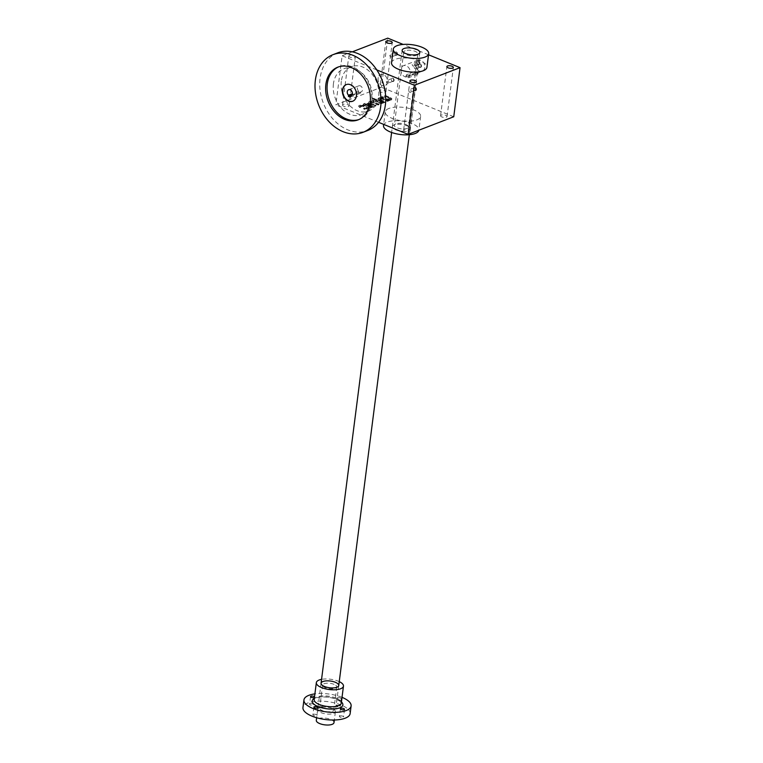 <?xml version="1.0" encoding="UTF-8"?>
<svg xmlns="http://www.w3.org/2000/svg" width="763" height="763" viewBox="0 0 763 763"><rect width="100%" height="100%" fill="white"/><g stroke="black" fill="none" stroke-linecap="round" stroke-linejoin="round"><path stroke-width="0.57" stroke-dasharray="3.81 2.86" d="M352.306 51.827L342.129 55.756L335.834 104.865L381.471 87.259L387.757 38.15M360.718 107.116L360.336 106.143L360.832 107.163L359.583 107.373A2.375 0.906 -172.7 0 1 358.667 106.505A2.375 0.906 -172.7 0 1 359.163 106.047L360.25 105.628A2.375 0.906 -172.7 0 1 363.56 105.838L367.756 107.545A2.375 0.906 -172.7 0 1 368.672 108.403A2.375 0.906 -172.7 0 1 368.176 108.871L367.089 109.29A2.375 0.906 -172.7 0 1 363.779 109.08L366.831 108.46L367.146 107.688L366.831 108.46M360.26 106.686L362.892 106.276L367.079 108.232M371.858 105.866L370.045 105.456L366.965 106.648L364.285 105.552A2.375 0.906 -172.7 0 1 363.379 104.693A2.375 0.906 -172.7 0 1 363.875 104.235L364.952 103.816A2.375 0.906 -172.7 0 1 368.271 104.016L372.468 105.733A2.375 0.906 -172.7 0 1 373.374 106.591A2.375 0.906 -172.7 0 1 372.888 107.049L371.8 107.469A2.375 0.906 -172.7 0 1 368.481 107.268L371.533 106.648L371.858 105.866L371.533 106.648M370.599 103.673A1.784 0.677 -172.7 0 1 369.921 103.024L369.988 102.48A1.784 0.677 -172.7 0 0 370.665 103.129L370.599 103.673L375.959 105.866L375.062 106.21L369.931 104.121A3.567 1.354 -172.7 0 1 368.558 102.824A3.567 1.354 -172.7 0 1 371.667 101.88A3.567 1.354 -172.7 0 1 371.638 101.641A3.567 1.354 -172.7 0 1 372.21 101.021A3.567 1.354 -172.7 0 1 373.813 100.811L373.288 100.602L374.194 100.249L382.12 103.482L381.214 103.835L375.854 101.651A1.784 0.677 -172.7 0 0 374.023 101.365A1.784 0.677 -172.7 0 0 372.993 101.841L373.069 101.298A1.784 0.677 -172.7 0 1 374.099 100.821A1.784 0.677 -172.7 0 1 375.921 101.097L375.854 101.651M369.921 103.024A1.784 0.677 -172.7 0 1 370.942 102.557A1.784 0.677 -172.7 0 1 372.773 102.833L378.133 105.027L379.039 104.674L373.679 102.49A1.784 0.677 -172.7 0 1 372.993 101.841M374.652 99.142L372.582 99.018L374.652 99.142L374.728 98.599L373.746 99.495M383.751 102.862L382.845 103.205L374.919 99.972L375.825 99.619L383.751 102.862L383.818 102.309L382.845 103.205M379.402 98.847A1.784 0.677 -172.7 0 0 380.088 99.495L380.012 100.039L385.382 102.232L384.476 102.576L379.345 100.487A3.567 1.354 -172.7 0 1 377.981 99.19A3.567 1.354 -172.7 0 1 378.543 98.58A3.567 1.354 -172.7 0 1 380.146 98.37L379.621 98.15L380.527 97.807L388.462 101.04L387.556 101.393L382.187 99.2A1.784 0.677 -172.7 0 0 380.365 98.923A1.784 0.677 -172.7 0 0 379.335 99.39L379.402 98.847A1.784 0.677 -172.7 0 1 380.432 98.379A1.784 0.677 -172.7 0 1 382.263 98.656L382.187 99.2M380.012 100.039A1.784 0.677 -172.7 0 1 379.335 99.39M390.446 98.627A1.784 0.677 -172.7 0 0 389.769 97.979L389.693 98.522L384.333 96.338L385.239 95.985L390.37 98.084A3.567 1.354 -172.7 0 1 391.734 99.371A3.567 1.354 -172.7 0 1 391.161 99.991A3.567 1.354 -172.7 0 1 389.559 100.201L390.084 100.411L389.178 100.764L381.252 97.53L382.158 97.178L387.518 99.362A1.784 0.677 -172.7 0 0 389.349 99.648A1.784 0.677 -172.7 0 0 390.379 99.171L390.446 98.627A1.784 0.677 -172.7 0 1 389.416 99.104A1.784 0.677 -172.7 0 1 387.594 98.818L387.518 99.362M389.693 98.522A1.784 0.677 -172.7 0 1 390.379 99.171M404.876 131.179A3.271 1.24 -172.7 0 1 403.627 129.996A3.271 1.24 -172.7 0 1 407.022 129.176A3.271 1.24 -172.7 0 1 410.113 130.826A3.271 1.24 -172.7 0 1 408.224 131.694A3.271 1.24 -172.7 0 1 404.876 131.179M441.815 116.92A3.271 1.24 -172.7 0 1 440.566 115.738A3.271 1.24 -172.7 0 1 443.971 114.927A3.271 1.24 -172.7 0 1 447.051 116.567A3.271 1.24 -172.7 0 1 445.163 117.435A3.271 1.24 -172.7 0 1 441.815 116.92M380.727 91.989A3.271 1.24 -172.7 0 1 379.478 90.807A3.271 1.24 -172.7 0 1 382.873 89.996A3.271 1.24 -172.7 0 1 385.964 91.636A3.271 1.24 -172.7 0 1 384.075 92.504A3.271 1.24 -172.7 0 1 380.727 91.989M343.789 106.248A3.271 1.24 -172.7 0 1 342.53 105.056A3.271 1.24 -172.7 0 1 345.935 104.245A3.271 1.24 -172.7 0 1 349.025 105.895A3.271 1.24 -172.7 0 1 347.136 106.763A3.271 1.24 -172.7 0 1 343.789 106.248M388.968 108.432A17.835 6.762 7.3 0 0 385.258 111.875A17.835 6.762 7.3 0 0 402.091 120.859A17.835 6.762 7.3 0 0 420.642 116.415A17.835 6.762 7.3 0 0 409.102 108.432A17.835 6.762 7.3 0 0 388.968 108.432M453.747 116.758L381.471 87.259M378.553 122.299L335.834 104.865M397.466 54.144A1.784 1.354 68.9 0 1 395.186 54.707A1.784 1.354 68.9 0 1 395.549 51.874A1.784 1.354 68.9 0 1 397.466 54.144M416.531 89.538A1.784 1.354 68.9 0 1 414.252 90.101A1.784 1.354 68.9 0 1 414.614 87.259A1.784 1.354 68.9 0 1 416.531 89.538M419.888 63.3A1.784 1.354 68.9 0 1 417.609 63.863A1.784 1.354 68.9 0 1 417.971 61.021A1.784 1.354 68.9 0 1 419.888 63.3M394.109 80.382A1.784 1.354 68.9 0 1 391.829 80.945A1.784 1.354 68.9 0 1 392.192 78.112A1.784 1.354 68.9 0 1 394.109 80.382M400.937 69.366A5.942 4.502 -111.1 0 0 402.845 75.251A5.942 4.502 -111.1 0 0 407.738 76.815A5.942 4.502 -111.1 0 0 409.798 69.652A5.942 4.502 -111.1 0 0 403.455 65.723A5.942 4.502 -111.1 0 0 400.937 69.366M428.539 54.793L403.141 44.426M350.074 57.13A3.271 1.24 -172.7 0 1 348.825 55.947A3.271 1.24 -172.7 0 1 352.229 55.136A3.271 1.24 -172.7 0 1 355.31 56.777A3.271 1.24 -172.7 0 1 353.422 57.645A3.271 1.24 -172.7 0 1 350.074 57.13M391.553 62.766A17.835 6.762 -172.7 0 1 410.103 58.322A17.835 6.762 -172.7 0 1 426.937 67.297M376.75 69.891L342.129 55.756M378.124 78.169A5.942 4.502 -111.1 0 0 380.022 84.054A5.942 4.502 -111.1 0 0 384.924 85.618A5.942 4.502 -111.1 0 0 386.984 78.455A5.942 4.502 -111.1 0 0 380.642 74.526A5.942 4.502 -111.1 0 0 378.124 78.169M388.72 82.261A1.459 1.106 68.9 0 1 386.536 82.194A1.459 1.106 68.9 0 1 388.253 80.821A1.459 1.106 68.9 0 1 388.72 82.261M405.191 50.749A7.134 2.709 7.3 0 0 403.703 52.122A7.134 2.709 7.3 0 0 404.19 53.305A7.134 2.709 7.3 0 0 410.437 55.718A7.134 2.709 7.3 0 0 417.094 54.955A7.134 2.709 7.3 0 0 417.857 53.935A7.134 2.709 7.3 0 0 413.241 50.739A7.134 2.709 7.3 0 0 405.191 50.749M395.816 123.864A7.134 2.709 7.3 0 0 395.1 124.226A7.134 2.709 7.3 0 0 394.337 125.246A7.134 2.709 7.3 0 0 401.071 128.833A7.134 2.709 7.3 0 0 408.491 127.059A7.134 2.709 7.3 0 0 408.014 125.876A7.134 2.709 7.3 0 0 402.425 123.568A7.134 2.709 7.3 0 0 395.816 123.864M394.213 124.932A8.918 3.386 7.3 0 0 393.317 125.38A8.918 3.386 7.3 0 0 400.775 131.141A8.918 3.386 7.3 0 0 409.454 127.45A8.918 3.386 7.3 0 0 402.473 124.55A8.918 3.386 7.3 0 0 394.213 124.932M383.512 125.523A17.835 6.762 -172.7 0 1 387.213 122.08A17.835 6.762 -172.7 0 1 407.356 122.07A17.835 6.762 -172.7 0 1 418.897 130.053A17.835 6.762 -172.7 0 1 418.868 130.215M393.66 80.353A1.459 1.106 68.9 0 1 391.476 80.287A1.459 1.106 68.9 0 1 393.193 78.913A1.459 1.106 68.9 0 1 393.66 80.353M414.5 65.179A1.459 1.106 68.9 0 1 412.325 65.103A1.459 1.106 68.9 0 1 414.032 63.73A1.459 1.106 68.9 0 1 414.5 65.179M419.44 63.272A1.459 1.106 68.9 0 1 417.266 63.205A1.459 1.106 68.9 0 1 418.973 61.822A1.459 1.106 68.9 0 1 419.44 63.272M411.143 91.417A1.459 1.106 68.9 0 1 408.958 91.341A1.459 1.106 68.9 0 1 410.675 89.967A1.459 1.106 68.9 0 1 411.143 91.417M416.083 89.509A1.459 1.106 68.9 0 1 413.899 89.443A1.459 1.106 68.9 0 1 415.616 88.06A1.459 1.106 68.9 0 1 416.083 89.509M392.077 56.023A1.459 1.106 68.9 0 1 389.903 55.957A1.459 1.106 68.9 0 1 391.61 54.583A1.459 1.106 68.9 0 1 392.077 56.023M397.018 54.116A1.459 1.106 68.9 0 1 394.843 54.049A1.459 1.106 68.9 0 1 396.55 52.676A1.459 1.106 68.9 0 1 397.018 54.116M389.769 97.979L384.399 95.795L385.305 95.442L390.437 97.54A3.567 1.354 -172.7 0 1 391.8 98.828A3.567 1.354 -172.7 0 1 391.238 99.448L391.161 99.991M385.305 95.442L385.239 95.985M391.238 99.448A3.567 1.354 -172.7 0 1 389.635 99.648L389.559 100.201M389.635 99.648L390.084 100.411M390.16 99.867L389.178 100.764M389.254 100.22L381.328 96.977L381.252 97.53M381.328 96.977L382.234 96.634L382.158 97.178M382.234 96.634L387.594 98.818M384.399 95.795L384.333 96.338M380.088 99.495L385.449 101.679L384.542 102.032L379.411 99.943A3.567 1.354 -172.7 0 1 378.047 98.646A3.567 1.354 -172.7 0 1 378.62 98.036A3.567 1.354 -172.7 0 1 380.222 97.826L379.697 97.607L380.603 97.263L380.527 97.807M379.697 97.607L379.621 98.15M380.603 97.263L388.529 100.497L388.462 101.04M388.529 100.497L387.556 101.393M387.623 100.85L382.263 98.656M385.449 101.679L385.382 102.232M384.542 102.032L384.476 102.576M378.62 98.036L378.543 98.58M380.222 97.826L380.146 98.37M382.912 102.662L374.986 99.428L375.892 99.076L383.818 102.309M375.892 99.076L375.825 99.619M374.986 99.428L374.919 99.972M373.822 98.952L372.659 98.475L374.728 98.599M373.565 98.122L373.489 98.675M372.659 98.475L372.582 99.018M370.665 103.129L376.035 105.313L375.129 105.666L369.998 103.568A3.567 1.354 -172.7 0 1 368.634 102.28A3.567 1.354 -172.7 0 1 371.734 101.336A3.567 1.354 -172.7 0 1 371.715 101.088A3.567 1.354 -172.7 0 1 372.277 100.478A3.567 1.354 -172.7 0 1 373.88 100.268L373.355 100.058L374.261 99.705L374.194 100.249M373.355 100.058L373.288 100.602M374.261 99.705L382.187 102.938L382.12 103.482M382.187 102.938L381.214 103.835M381.281 103.291L375.921 101.097M379.039 104.674L379.116 104.13L373.746 101.937A1.784 0.677 -172.7 0 1 373.069 101.298M379.116 104.13L378.133 105.027M378.21 104.474L372.84 102.29L372.773 102.833M369.988 102.48A1.784 0.677 -172.7 0 1 371.018 102.013A1.784 0.677 -172.7 0 1 372.84 102.29M376.035 105.313L375.959 105.866M375.129 105.666L375.062 106.21M371.734 101.336L371.667 101.88M372.277 100.478L372.21 101.021M373.88 100.268L373.813 100.811M371.4 105.437L370.112 104.912L367.041 106.105L364.361 105.008A2.375 0.906 -172.7 0 1 363.446 104.15A2.375 0.906 -172.7 0 1 363.941 103.692L365.029 103.272A2.375 0.906 -172.7 0 1 368.338 103.472L372.535 105.18A2.375 0.906 -172.7 0 1 373.45 106.047A2.375 0.906 -172.7 0 1 372.954 106.505L371.867 106.925A2.375 0.906 -172.7 0 1 368.558 106.725L368.138 107.125M368.205 106.582L369.111 106.229L369.044 106.772M369.111 106.229L369.158 106.82M371.61 106.095L369.225 106.276M370.112 104.912L370.045 105.456M367.041 106.105L366.965 106.648M367.594 104.464L368.882 104.989L366.707 105.819L365.429 105.304L365.219 104.636L367.594 104.464L367.671 103.911L368.882 104.989M368.949 104.436L366.707 105.819M366.774 105.275L365.038 104.321L367.671 103.911M360.785 106.572L359.65 106.82A2.375 0.906 -172.7 0 1 358.734 105.962A2.375 0.906 -172.7 0 1 359.23 105.504L360.317 105.084A2.375 0.906 -172.7 0 1 363.636 105.284L367.833 107.001A2.375 0.906 -172.7 0 1 368.739 107.86A2.375 0.906 -172.7 0 1 368.243 108.317L367.156 108.737A2.375 0.906 -172.7 0 1 363.846 108.537L363.426 108.937M363.493 108.394L364.399 108.041L364.332 108.594M364.399 108.041L364.447 108.642M366.898 107.917L364.514 108.088M360.336 106.143L362.959 105.733L367.146 107.688M360.909 106.62L360.832 107.163M360.002 106.963L359.926 107.516M416.531 67.964A1.459 1.106 68.9 0 1 414.347 67.897A1.459 1.106 68.9 0 1 416.064 66.515A1.459 1.106 68.9 0 1 416.531 67.964M421.033 66.228A1.459 1.106 68.9 0 1 418.858 66.152A1.459 1.106 68.9 0 1 420.566 64.779A1.459 1.106 68.9 0 1 421.033 66.228M417.714 74.192L409.025 77.54A1.784 0.677 -172.7 0 1 407.003 77.549A1.784 0.677 -172.7 0 1 405.849 76.748A1.784 0.677 -172.7 0 1 406.221 76.405L414.919 73.048A1.784 0.677 -172.7 0 1 416.932 73.048A1.784 0.677 -172.7 0 1 418.086 73.849A1.784 0.677 -172.7 0 1 417.714 74.192L417.924 72.571L409.226 75.928C406.86 76.367 405.926 75.985 406.431 74.784L415.12 71.436C417.418 71.55 418.353 71.932 417.924 72.571L418.086 73.849M424.753 67.583A5.942 4.502 68.9 0 1 422.225 71.226A5.942 4.502 68.9 0 1 415.883 67.306A5.942 4.502 68.9 0 1 417.943 60.134A5.942 4.502 68.9 0 1 422.845 61.698A5.942 4.502 68.9 0 1 424.753 67.583M387.442 81.975A5.942 4.502 68.9 0 1 384.924 85.618A5.942 4.502 68.9 0 1 378.582 81.698A5.942 4.502 68.9 0 1 380.642 74.526A5.942 4.502 68.9 0 1 385.534 76.09A5.942 4.502 68.9 0 1 387.442 81.975M405.849 76.748L406.431 74.784L406.221 76.405M421.481 66.247A1.784 1.354 68.9 0 1 419.202 66.81A1.784 1.354 68.9 0 1 419.564 63.978A1.784 1.354 68.9 0 1 421.481 66.247M333.994 722.628A8.918 3.386 7.3 0 0 328.224 718.632A8.918 3.386 7.3 0 0 318.152 718.641A8.918 3.386 7.3 0 0 316.302 720.358M342.034 697.353A23.787 9.022 7.3 0 0 342.015 697.353A23.787 9.022 7.3 0 0 314.9 693.882M350.141 713.605A23.787 9.022 7.3 0 0 341.032 704.993A23.787 9.022 7.3 0 0 316.683 701.245A23.787 9.022 7.3 0 0 302.959 707.559M309.997 703.82A2.079 0.792 -172.7 0 1 312.344 703.82A2.079 0.792 -172.7 0 1 313.688 704.754A2.079 0.792 -172.7 0 1 311.523 705.27A2.079 0.792 -172.7 0 1 309.559 704.23A2.079 0.792 -172.7 0 1 309.997 703.82M331.981 708.484A8.918 3.386 7.3 0 0 318.657 708.169A8.918 3.386 7.3 0 0 326.116 713.939A8.918 3.386 7.3 0 0 334.795 710.239A8.918 3.386 7.3 0 0 331.981 708.484M339.84 716.009A2.079 0.792 -172.7 0 1 342.186 716.009A2.079 0.792 -172.7 0 1 343.531 716.934A2.079 0.792 -172.7 0 1 341.376 717.458A2.079 0.792 -172.7 0 1 339.411 716.409A2.079 0.792 -172.7 0 1 339.84 716.009M313.326 714.387A2.079 0.792 -172.7 0 1 315.672 714.387A2.079 0.792 -172.7 0 1 317.026 715.312A2.079 0.792 -172.7 0 1 314.861 715.837A2.079 0.792 -172.7 0 1 312.897 714.788A2.079 0.792 -172.7 0 1 313.326 714.387M336.502 705.441A2.079 0.792 -172.7 0 1 338.858 705.441A2.079 0.792 -172.7 0 1 340.203 706.376A2.079 0.792 -172.7 0 1 338.038 706.891A2.079 0.792 -172.7 0 1 336.073 705.842A2.079 0.792 -172.7 0 1 336.502 705.441M337.484 697.802A2.079 0.792 -172.7 0 1 339.831 697.802A2.079 0.792 -172.7 0 1 341.185 698.736A2.079 0.792 -172.7 0 1 339.983 699.29A2.079 0.792 -172.7 0 1 337.847 698.956A2.079 0.792 -172.7 0 1 337.055 698.202A2.079 0.792 -172.7 0 1 337.484 697.802M314.528 696.772A2.079 0.792 -172.7 0 1 314.671 697.115A2.079 0.792 -172.7 0 1 314.451 697.411M339.249 681.617A13.677 5.188 7.3 0 0 338.238 681.178A13.677 5.188 7.3 0 0 321.557 679.356M331.104 707.263A7.134 2.709 7.3 0 0 320.441 707.015A7.134 2.709 7.3 0 0 319.678 708.035A7.134 2.709 7.3 0 0 326.411 711.631A7.134 2.709 7.3 0 0 333.832 709.848A7.134 2.709 7.3 0 0 333.355 708.674A7.134 2.709 7.3 0 0 331.104 707.263M334.041 684.344A7.134 2.709 7.3 0 0 326.736 683.228A7.134 2.709 7.3 0 0 322.615 685.117A7.134 2.709 7.3 0 0 323.102 686.299A7.134 2.709 7.3 0 0 329.349 688.712A7.134 2.709 7.3 0 0 336.006 687.949A7.134 2.709 7.3 0 0 336.769 686.929A7.134 2.709 7.3 0 0 334.041 684.344M341.309 81.269A23.787 18.016 -111.1 0 0 349.568 105.466A23.787 18.016 -111.1 0 0 369.864 110.463A23.787 18.016 -111.1 0 0 376.769 82.394A23.787 18.016 -111.1 0 0 352.792 66.238A23.787 18.016 -111.1 0 0 341.309 81.269M358.677 91.293A3.271 2.48 68.9 0 1 357.37 88.212A3.271 2.48 68.9 0 1 358.791 85.828A3.271 2.48 68.9 0 1 362.272 87.983A3.271 2.48 68.9 0 1 361.147 91.932A3.271 2.48 68.9 0 1 360.537 92.056L360.384 93.239L358.524 92.476L358.677 91.293L352.401 93.715M346.431 84.54A8.918 6.753 68.9 0 1 346.612 84.474A8.918 6.753 68.9 0 1 353.956 86.82A8.918 6.753 68.9 0 1 356.817 95.642A8.918 6.753 68.9 0 1 353.04 101.107A8.918 6.753 68.9 0 1 352.849 101.174M351.991 95.003L358.524 92.476M350.246 97.159L360.384 93.239M351.533 95.528L360.537 92.056M358.896 119.543A28.241 21.393 -111.1 0 0 359.631 119.276A28.241 21.393 -111.1 0 0 369.426 85.227A28.241 21.393 -111.1 0 0 339.297 66.581A28.241 21.393 -111.1 0 0 338.581 66.877M337.742 52.838A41.622 31.521 -111.1 0 0 320.079 78.351A41.622 31.521 -111.1 0 0 333.431 119.533A41.622 31.521 -111.1 0 0 367.709 130.502M333.421 83.796A24.616 18.646 -111.1 0 0 341.967 108.842A24.616 18.646 -111.1 0 0 362.969 114.021A24.616 18.646 -111.1 0 0 370.122 84.96A24.616 18.646 -111.1 0 0 345.305 68.241A24.616 18.646 -111.1 0 0 333.421 83.796M390.437 97.54L390.37 98.084M379.411 99.943L379.345 100.487M373.746 101.937L373.679 102.49M369.998 103.568L369.931 104.121M365.029 103.272L364.952 103.816M368.338 103.472L368.271 104.016M372.535 105.18L372.468 105.733M372.954 106.505L372.888 107.049M371.867 106.925L371.8 107.469M368.558 106.725L368.481 107.268M370.885 106.381L370.818 106.925M364.361 105.008L364.285 105.552M363.941 103.692L363.875 104.235M365.496 104.75L365.429 105.304M365.286 104.092L365.219 104.636M366.011 103.816L365.944 104.359M360.317 105.084L360.25 105.628M363.636 105.284L363.56 105.838M367.833 107.001L367.756 107.545M368.243 108.317L368.176 108.871M367.156 108.737L367.089 109.29M363.846 108.537L363.779 109.08M366.173 108.193L366.106 108.737M366.688 107.259L366.621 107.802M362.959 105.733L362.892 106.276M361.3 105.628L361.233 106.181M360.575 105.914L360.508 106.458M359.65 106.82L359.583 107.373M359.23 105.504L359.163 106.047M409.025 77.54L409.226 75.928M414.919 73.048L415.12 71.436M341.442 701.97A15.46 5.866 7.3 0 0 336.941 699.309A15.46 5.866 7.3 0 0 314.308 698.488M336.063 698.088A13.677 5.188 7.3 0 0 322.062 695.942A13.677 5.188 7.3 0 0 314.175 699.566L316.988 697.773C319.487 696.676 328.424 696.237 336.483 699.318C343.588 703.028 340.641 703.076 341.299 703.038A13.677 5.188 7.3 0 0 336.063 698.088M422.225 71.226L407.738 76.815M417.943 60.134L403.455 65.723M410.113 130.826L416.398 81.708M403.627 129.996L409.912 80.878M447.051 116.567L453.346 67.459M440.566 115.738L446.86 66.629M385.964 91.636L392.249 42.528M379.478 90.807L385.763 41.698M349.025 105.895L355.31 56.777M342.53 105.056L348.825 55.947M417.094 54.955L418.887 53.801M404.19 53.305L402.75 51.731M403.703 52.122L394.337 125.246M417.857 53.935L408.491 127.059M395.1 124.226L393.317 125.38M408.014 125.876L409.454 127.45M385.258 111.875L383.655 124.388M420.642 116.415L418.897 130.053M391.982 78.522L387.041 80.43M393.04 81.25L388.1 83.157M417.771 61.441L412.831 63.348M418.82 64.168L413.88 66.076M414.404 87.678L409.464 89.586M415.463 90.406L410.523 92.313M395.348 52.285L390.408 54.192M396.398 55.012L391.457 56.92M391.734 99.371L391.8 98.828M377.981 99.19L378.047 98.646M368.558 102.824L368.634 102.28M371.638 101.641L371.715 101.088M373.374 106.591L373.45 106.047M363.379 104.693L363.446 104.15M364.972 104.865L365.038 104.321M368.672 108.403L368.739 107.86M358.667 106.505L358.734 105.962M419.364 64.397L414.862 66.133M420.413 67.125L415.911 68.861M402.149 50.263L391.619 132.466M321.061 683.257L316.635 717.745M419.841 52.523L409.311 134.736M338.753 685.517L334.337 720.005M337.055 698.202L336.073 705.842M341.185 698.736L340.203 706.376M310.541 696.59L309.559 704.23M314.671 697.115L313.688 704.754M313.87 707.148L312.897 714.788M317.999 707.673L317.026 715.312M340.384 708.77L339.411 716.409M344.514 709.294L343.531 716.934M320.441 707.015L318.657 708.169M333.355 708.674L334.795 710.239M322.615 685.117L319.678 708.035M336.769 686.929L333.832 709.848M336.006 687.949L337.799 686.795M323.102 686.299L321.662 684.726M358.791 85.828L348.643 89.738M361.147 91.932L350.999 95.842M358.181 119.839L359.631 119.276M337.847 67.144L339.297 66.581M352.792 66.238L345.305 68.241M369.864 110.463L362.969 114.021"/><path stroke-width="1.14" d="M453.747 116.758L460.041 67.649L414.404 85.256L408.119 134.364L453.747 116.758M403.141 44.426L387.757 38.15L352.306 51.827M408.119 134.364L378.553 122.299M460.041 67.649L428.539 54.793M411.171 82.061A3.271 1.24 -172.7 0 1 409.912 80.878A3.271 1.24 -172.7 0 1 413.317 80.067A3.271 1.24 -172.7 0 1 416.398 81.708A3.271 1.24 -172.7 0 1 414.519 82.576A3.271 1.24 -172.7 0 1 411.171 82.061M448.11 67.812A3.271 1.24 -172.7 0 1 446.86 66.629A3.271 1.24 -172.7 0 1 450.256 65.809A3.271 1.24 -172.7 0 1 453.346 67.459A3.271 1.24 -172.7 0 1 451.458 68.327A3.271 1.24 -172.7 0 1 448.11 67.812M387.022 42.881A3.271 1.24 -172.7 0 1 385.763 41.698A3.271 1.24 -172.7 0 1 389.168 40.878A3.271 1.24 -172.7 0 1 392.249 42.528A3.271 1.24 -172.7 0 1 390.37 43.396A3.271 1.24 -172.7 0 1 387.022 42.881M428.682 53.658L426.937 67.297A17.835 6.762 -172.7 0 1 416.646 72.037A17.835 6.762 -172.7 0 1 398.381 69.223A17.835 6.762 -172.7 0 1 391.553 62.766L393.298 49.128A17.835 6.762 -172.7 0 1 411.848 44.683A17.835 6.762 -172.7 0 1 428.682 53.658A17.835 6.762 -172.7 0 1 418.391 58.389A17.835 6.762 -172.7 0 1 400.127 55.585A17.835 6.762 -172.7 0 1 393.298 49.128M414.404 85.256L376.75 69.891M403.999 48.536A8.918 3.386 7.3 0 0 402.75 51.731A8.918 3.386 7.3 0 0 410.561 54.745A8.918 3.386 7.3 0 0 418.887 53.801A8.918 3.386 7.3 0 0 415.74 49.032A8.918 3.386 7.3 0 0 403.999 48.536A8.918 3.386 7.3 0 0 402.149 50.263A8.918 3.386 7.3 0 0 410.561 54.745A8.918 3.386 7.3 0 0 419.841 52.523A8.918 3.386 7.3 0 0 414.071 48.536A8.918 3.386 7.3 0 0 403.999 48.536M418.868 130.215A17.835 6.762 -172.7 0 1 408.405 134.803A17.835 6.762 -172.7 0 1 390.341 131.98A17.835 6.762 -172.7 0 1 383.512 125.523L383.655 124.388M316.635 717.745L316.302 720.358A8.918 3.386 7.3 0 0 324.723 724.85A8.918 3.386 7.3 0 0 333.994 722.628L334.337 720.005M314.9 693.882A23.787 9.022 7.3 0 0 303.941 699.919A23.787 9.022 7.3 0 0 326.383 711.889A23.787 9.022 7.3 0 0 351.114 705.966A23.787 9.022 7.3 0 0 342.034 697.353M303.941 699.919L302.959 707.559A23.787 9.022 7.3 0 0 325.4 719.528A23.787 9.022 7.3 0 0 350.141 713.605L351.114 705.966M314.451 697.411A2.079 0.792 -172.7 0 1 311.333 697.344A2.079 0.792 -172.7 0 1 310.541 696.59A2.079 0.792 -172.7 0 1 310.97 696.18A2.079 0.792 -172.7 0 1 312.906 696.094A2.079 0.792 -172.7 0 1 314.528 696.772M341.185 709.523A2.079 0.792 -172.7 0 1 340.384 708.77A2.079 0.792 -172.7 0 1 340.823 708.369A2.079 0.792 -172.7 0 1 343.169 708.369A2.079 0.792 -172.7 0 1 344.514 709.294A2.079 0.792 -172.7 0 1 343.312 709.848A2.079 0.792 -172.7 0 1 341.185 709.523M314.671 707.902A2.079 0.792 -172.7 0 1 313.87 707.148A2.079 0.792 -172.7 0 1 314.308 706.748A2.079 0.792 -172.7 0 1 316.655 706.748A2.079 0.792 -172.7 0 1 317.999 707.673A2.079 0.792 -172.7 0 1 316.798 708.226A2.079 0.792 -172.7 0 1 314.671 707.902M321.557 679.356A13.677 5.188 7.3 0 0 316.34 682.647A13.677 5.188 7.3 0 0 329.244 689.533A13.677 5.188 7.3 0 0 343.464 686.128A13.677 5.188 7.3 0 0 339.249 681.617M335.339 682.294A8.918 3.386 7.3 0 0 324.599 681.082A8.918 3.386 7.3 0 0 321.662 684.726A8.918 3.386 7.3 0 0 329.473 687.74A8.918 3.386 7.3 0 0 337.799 686.795A8.918 3.386 7.3 0 0 335.339 682.294M352.849 101.174A8.918 6.753 68.9 0 1 343.522 95.222A8.918 6.753 68.9 0 1 346.431 84.54M350.398 95.966L350.246 97.159L348.386 96.396L348.538 95.203A3.271 2.48 68.9 0 1 347.232 92.123A3.271 2.48 68.9 0 1 348.643 89.738A3.271 2.48 68.9 0 1 352.134 91.894A3.271 2.48 68.9 0 1 350.999 95.842A3.271 2.48 68.9 0 1 350.398 95.966L351.533 95.528M356.455 95.785A8.918 6.753 68.9 0 1 352.678 101.25A8.918 6.753 68.9 0 1 343.159 95.365A8.918 6.753 68.9 0 1 346.249 84.607A8.918 6.753 68.9 0 1 353.593 86.963A8.918 6.753 68.9 0 1 356.455 95.785M348.386 96.396L351.991 95.003M348.538 95.203L352.401 93.715M338.581 66.877A28.241 21.393 -111.1 0 0 327.308 83.892A28.241 21.393 -111.1 0 0 336.044 111.474A28.241 21.393 -111.1 0 0 358.896 119.543M325.868 84.445A28.241 21.393 -111.1 0 0 334.919 112.399A28.241 21.393 -111.1 0 0 358.181 119.839A28.241 21.393 -111.1 0 0 367.976 85.79A28.241 21.393 -111.1 0 0 337.847 67.144A28.241 21.393 -111.1 0 0 325.868 84.445M315.367 80.163A41.622 31.521 -111.1 0 0 328.719 121.355A41.622 31.521 -111.1 0 0 362.997 132.323A41.622 31.521 -111.1 0 0 377.427 82.137A41.622 31.521 -111.1 0 0 333.03 54.659A41.622 31.521 -111.1 0 0 315.367 80.163M362.997 132.323L367.709 130.502A41.622 31.521 -111.1 0 0 382.139 80.325A41.622 31.521 -111.1 0 0 337.742 52.838L333.03 54.659M314.308 698.488A15.46 5.866 7.3 0 0 326.783 708.76A15.46 5.866 7.3 0 0 341.442 701.97M316.34 682.647L314.175 699.566A13.677 5.188 7.3 0 0 327.079 706.452A13.677 5.188 7.3 0 0 341.299 703.038L343.464 686.128M391.619 132.466L321.061 683.257M409.311 134.736L338.753 685.517"/></g></svg>
